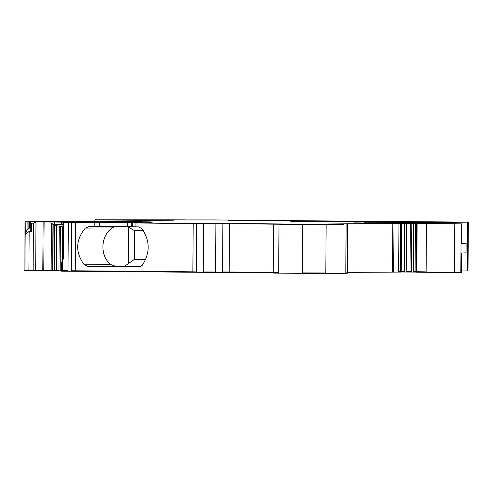 <?xml version="1.0" encoding="UTF-8"?>
<svg xmlns="http://www.w3.org/2000/svg" width="493" height="493" viewBox="0 0 493 493"><rect width="100%" height="100%" fill="white"/><g stroke="black" fill="none" stroke-linecap="round" stroke-linejoin="round"><path stroke-width="0.74" d="M165.882 219.829L94.909 219.767L173.77 220.802L108.429 221.221L141.362 221.684M121.937 221.776L89.541 221.332L141.362 221.554M121.937 221.628L150.648 221.949M28.871 228.019L29.537 228.025L29.58 221.813L28.914 221.807L28.871 228.019L27.06 229.911L25.168 234.723L24.921 270.016L24.989 221.745L74.893 221.425L150.648 221.905M24.989 221.745L27.115 221.788L27.06 229.911M28.914 221.807L27.115 221.788M29.58 221.813L30.19 221.813L30.338 222.633L31.441 223.181L33.462 223.193L36.205 221.838L54.415 222.047L54.403 224.198L50.982 223.545L56.689 225.72L62.962 226.922M29.537 228.025L30.091 228.499L30.135 221.813M25.248 270.466L24.921 270.016L28.902 270.053L29.167 231.346L31.386 231.359L30.283 230.404L30.091 228.499M30.19 221.813L36.205 221.838M33.462 223.193L33.13 270.552L61.385 270.799M54.415 222.047L61.446 222.17L61.459 224.321L54.403 224.198M62.981 224.777L61.459 224.321M70.567 222.331L61.446 222.17M62.734 259.984L62.999 222.312L79.798 222.38L70.567 222.214M62.999 222.312L70.388 222.448L63.363 222.429L63.11 259.182M62.648 270.688L62.642 271.162L61.385 271.144L61.44 263.015L62.722 260.014L62.648 270.688L68.003 270.749L68.342 222.485L63.363 222.429M62.722 260.014L63.646 258.209L63.899 222.442M68.342 222.485L75.608 222.546A152.62 0.752 0.4 0 1 94.816 222.682L131.298 222.596L152.245 222.787L135.945 223.009A152.62 0.752 0.4 0 1 193.207 223.582L229.535 223.723A347.873 1.707 0.4 0 1 289.97 224.34L343.362 224.475A90.792 0.444 0.4 0 0 318.546 224.186L297.47 224.173A334.494 1.639 0.4 0 1 243.067 223.612L304.884 224.173L400.692 223.347L354.147 222.879L461.171 223.871L363.908 222.83L467.752 222.17L452.038 221.986A501.517 2.459 0.4 0 1 390.456 221.499L311.625 221.758L290.815 221.56L342.308 221.117L342.308 221.659M62.642 271.162L273.258 272.906M132.709 226.429L94.792 226.503A152.62 0.752 0.4 0 0 89.184 226.466L85.344 228.074C75.509 240.023 75.139 252.256 84.223 264.766L88.192 266.596L140.61 266.602M132.734 222.965L132.709 226.786L135.92 226.829A152.62 0.752 0.4 0 1 138.465 226.854L141.824 228.524C150.125 240.633 150.291 252.872 142.317 265.228L138.816 266.996A152.62 0.752 0.4 0 0 88.192 266.596M302.622 224.617L302.283 273.356L273.258 273.085L273.258 272.604L278.668 272.678L279.001 224.42M346.123 224.605L345.784 273.344L302.283 273.356M347.288 272.382L400.526 272.081L400.858 223.341L400.526 272.081M401.585 223.267L401.24 272.007L400.526 272M401.24 272.007L416.203 272.093M417.127 223.465L416.788 272.204L416.209 272.124L416.548 223.384L416.203 272.124M454.78 223.847L454.435 272.58L416.788 272.204M465.934 252.884L466.107 243.326L466.039 252.878L461.399 253.008L461.263 272.598L461.473 253.001M466.002 243.332L461.466 243.45L461.676 223.853M454.435 272.58L461.263 272.598M467.752 222.17L467.413 270.91L461.349 270.947M213.414 219.964L230.946 220.038A501.517 2.459 0.4 0 0 246.5 220.192L228.08 220.457L284.097 220.562A501.517 2.459 0.4 0 0 339.387 221.067L342.308 221.117M213.722 219.921L215.121 219.97M215.053 219.933L185.621 219.94M185.627 219.884L165.882 219.792M138.182 221.314L124.649 221.265L138.182 221.314M301.235 224.358L303.805 224.297A334.494 1.639 0.4 0 0 240.941 223.656L231.784 223.68A334.494 1.639 0.4 0 0 294.611 224.321L301.235 224.358M171.49 223.138L188.036 223.298L171.49 223.286M395.386 221.696L400.384 221.745M395.386 221.677L400.384 221.647M24.915 270.497L33.13 270.552M345.784 273.344L347.282 273.313L347.627 224.574M467.413 270.91L468.005 270.897L468.35 222.158M29.167 231.346L25.168 234.723M84.223 264.766L110.925 264.599C99.531 255.941 100.572 235.728 112.268 227.908L115.43 226.453M110.925 264.599L115.935 266.423M466.107 243.326L461.54 243.252M143.414 230.73L134.571 230.656L127.132 226.33M128.537 227.1L128.279 263.737L123.879 266.454M145.663 259.484L134.373 259.386L128.279 263.737M134.571 230.656L134.373 259.386M95.999 221.308L96.006 219.792M25.778 232.918L25.852 221.77M30.283 230.404L30.338 222.633M42.792 270.7L43.131 221.961M33.136 270.072L35.669 270.096L36.001 222.109M35.669 270.096L35.662 270.571M42.799 270.219L43.778 270.232L44.111 221.973M43.778 270.232L43.772 270.712M51.321 223.637L50.995 270.756M50.989 222.016L50.982 223.545M62.075 261.53L62.315 226.909M62.821 259.78L63.086 222.312M71.294 271.255L71.633 222.516M68.003 270.749L68.003 271.224M71.294 270.774L75.269 270.805L75.608 222.546M94.792 226.503L94.816 222.682M135.92 226.829L135.945 223.009M75.269 271.286L75.269 270.805A152.62 0.752 0.4 0 1 192.874 271.84L193.207 223.582M99.457 226.521L99.481 222.7M127.644 226.398L127.669 222.577M131.274 226.416L131.298 222.596M192.868 272.321L192.874 271.84L196.257 271.877L196.596 223.619M203.258 272.419L203.597 223.68M196.257 271.877L196.257 272.358M203.258 271.939L215.546 271.994L215.885 223.736M273.258 272.426A347.873 1.707 0.4 0 0 229.202 271.988L222.559 271.951L222.898 223.693M215.546 271.994L215.546 272.475M222.559 271.951L222.559 272.432M229.196 272.463L229.535 223.723M278.668 272.678L278.662 273.159M302.289 272.882L325.799 272.986L326.138 224.728M325.799 272.986L325.799 273.467M345.79 272.863L347.288 272.832M394.012 223.36L393.673 271.625L392.508 271.625L392.841 223.366M392.508 271.625L392.502 272.099M398.627 272.099L398.966 223.36M393.673 271.625L393.667 272.099M398.634 271.625L400.359 271.612L400.692 223.347M400.359 271.612L400.353 272.087M401.247 271.532L404.285 271.544L404.617 223.286M410.324 223.298L409.991 271.557L406.201 271.538L406.54 223.274M404.285 271.544L404.278 272.025M406.201 271.538L406.201 272.013M409.985 272.037L409.991 271.557L411.489 271.575L411.821 223.311M413.368 272.068L413.713 223.329M411.489 271.575L411.482 272.05M413.374 271.588L415.094 271.606L415.426 223.341M416.209 271.612L415.094 271.606L415.088 272.081M416.788 271.729L426.118 271.853L426.457 223.594M426.118 271.853L426.112 272.333M454.441 272.105L460.832 272.13L461.171 223.871M461.466 243.45L461.602 223.859M460.832 272.13L460.832 272.611M467.413 270.435L468.011 270.423M248.534 220.235L248.534 220.636M28.902 270.053L28.896 270.534M31.386 231.359L31.441 223.181M50.995 270.275L51.136 270.756M52.954 224.124L52.628 270.762M51.143 270.281L51.463 223.674M52.628 270.287L52.874 270.762M54.643 224.993L54.322 270.756M52.88 270.287L53.201 224.21M54.329 270.275L56.073 270.281L56.066 270.756M56.689 225.72L56.375 270.762M56.073 270.281L56.381 225.628M56.375 270.281L58.932 270.3L58.932 270.774M60.442 226.626L60.134 270.786M58.932 270.3L59.24 226.373M60.14 270.312L61.391 270.324M112.268 227.908L85.344 228.074M94.902 221.308L94.909 219.767M273.258 272.604L273.597 224.346M342.53 221.111L342.524 221.659M248.755 220.229L248.749 220.636M24.656 270.004L24.65 270.478"/></g></svg>
